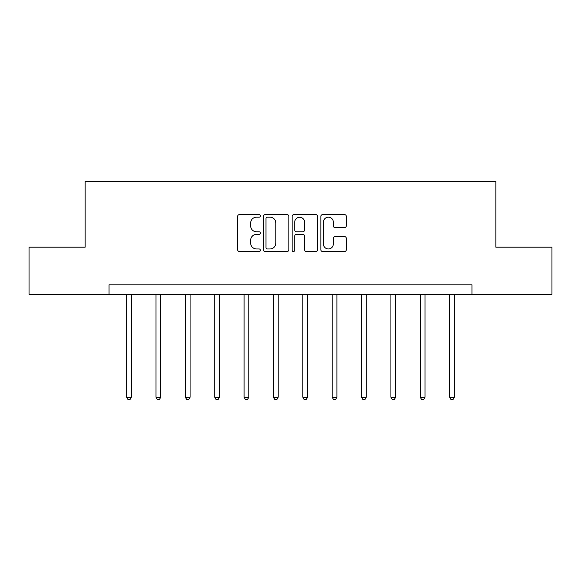 <?xml version="1.0" encoding="UTF-8"?>
<svg xmlns="http://www.w3.org/2000/svg" width="581" height="581" viewBox="0 0 581 581"><rect width="100%" height="100%" fill="white"/><g stroke="black" fill="none" stroke-linecap="round" stroke-linejoin="round"><path stroke-width="0.87" d="M260.382 215.892A1.293 1.293 0 0 0 259.09 214.592L239.459 214.592A1.845 1.845 0 0 0 237.614 216.444L237.614 249.699A1.845 1.845 0 0 0 239.459 251.544L259.09 251.544A1.293 1.293 0 0 0 260.382 250.251A1.293 1.293 0 0 0 259.09 248.958L256.548 248.958A5.912 5.912 0 0 1 250.636 243.047L250.636 240.28A5.912 5.912 0 0 1 256.548 234.368L259.09 234.368A1.293 1.293 0 0 0 260.382 233.068A1.293 1.293 0 0 0 259.09 231.775L256.548 231.775A5.912 5.912 0 0 1 250.636 225.864L250.636 223.097A5.912 5.912 0 0 1 256.548 217.185L259.09 217.185A1.293 1.293 0 0 0 260.382 215.892M344.497 227.621A1.845 1.845 0 0 0 346.341 225.777L346.341 216.444A1.845 1.845 0 0 0 344.497 214.592L322.695 214.592A1.845 1.845 0 0 0 320.85 216.444L320.85 249.699A1.845 1.845 0 0 0 322.695 251.544L344.497 251.544A1.845 1.845 0 0 0 346.341 249.699L346.341 238.428A1.845 1.845 0 0 0 344.497 236.583L335.164 236.583A1.845 1.845 0 0 0 333.32 238.428L333.32 244.02A4.946 4.946 0 0 1 328.374 248.958A4.946 4.946 0 0 1 323.435 244.02L323.435 222.124A4.946 4.946 0 0 1 328.374 217.185A4.946 4.946 0 0 1 333.32 222.124L333.32 225.777A1.845 1.845 0 0 0 335.164 227.621L344.497 227.621M109.046 294.247L29.05 294.247L29.05 247.186L85.146 247.186L85.146 181.308L495.854 181.308L495.854 247.186L551.95 247.186L551.95 294.247L471.954 294.247L471.954 284.835L109.046 284.835L109.046 294.247L471.954 294.247M288.88 216.444A1.845 1.845 0 0 0 287.036 214.592L265.234 214.592A1.845 1.845 0 0 0 263.389 216.444L263.389 249.699A1.845 1.845 0 0 0 265.234 251.544L287.036 251.544A1.845 1.845 0 0 0 288.88 249.699L288.88 216.444M293.964 214.592L315.766 214.592A1.845 1.845 0 0 1 317.611 216.444L317.611 249.699A1.845 1.845 0 0 1 315.766 251.544L306.434 251.544A1.845 1.845 0 0 1 304.589 249.699L304.589 236.213A1.845 1.845 0 0 0 302.737 234.368L296.55 234.368A1.845 1.845 0 0 0 294.705 236.213L294.705 250.251A1.293 1.293 0 0 1 293.412 251.544A1.293 1.293 0 0 1 292.12 250.251L292.12 216.444A1.845 1.845 0 0 1 293.964 214.592M267.267 217.185A1.293 1.293 0 0 0 265.975 218.478L265.975 247.666A1.293 1.293 0 0 0 267.267 248.958L269.947 248.958A5.912 5.912 0 0 0 275.859 243.047L275.859 223.097A5.912 5.912 0 0 0 269.947 217.185L267.267 217.185M304.589 222.218A4.946 4.946 0 0 0 299.643 217.272A4.946 4.946 0 0 0 294.705 222.218L294.705 229.931A1.845 1.845 0 0 0 296.55 231.775L302.737 231.775A1.845 1.845 0 0 0 304.589 229.931L304.589 222.218M126.643 294.247L126.643 397.244L131.35 397.244L131.35 294.247M131.35 397.244L129.941 399.692L128.06 399.692L126.643 397.244M156.013 294.247L156.013 397.244L160.719 397.244L160.719 294.247M160.719 397.244L159.303 399.692L157.422 399.692L156.013 397.244M185.375 294.247L185.375 397.244L190.081 397.244L190.081 294.247M190.081 397.244L188.665 399.692L186.784 399.692L185.375 397.244M214.738 294.247L214.738 397.244L219.444 397.244L219.444 294.247M219.444 397.244L218.035 399.692L216.147 399.692L214.738 397.244M244.1 294.247L244.1 397.244L248.806 397.244L248.806 294.247M248.806 397.244L247.397 399.692L245.516 399.692L244.1 397.244M273.462 294.247L273.462 397.244L278.168 397.244L278.168 294.247M278.168 397.244L276.759 399.692L274.878 399.692L273.462 397.244M302.832 294.247L302.832 397.244L307.538 397.244L307.538 294.247M307.538 397.244L306.122 399.692L304.241 399.692L302.832 397.244M332.194 294.247L332.194 397.244L336.9 397.244L336.9 294.247M336.9 397.244L335.484 399.692L333.603 399.692L332.194 397.244M361.556 294.247L361.556 397.244L366.262 397.244L366.262 294.247M366.262 397.244L364.853 399.692L362.965 399.692L361.556 397.244M390.919 294.247L390.919 397.244L395.625 397.244L395.625 294.247M395.625 397.244L394.216 399.692L392.335 399.692L390.919 397.244M420.281 294.247L420.281 397.244L424.987 397.244L424.987 294.247M424.987 397.244L423.578 399.692L421.697 399.692L420.281 397.244M449.65 294.247L449.65 397.244L454.357 397.244L454.357 294.247M454.357 397.244L452.94 399.692L451.059 399.692L449.65 397.244"/></g></svg>
